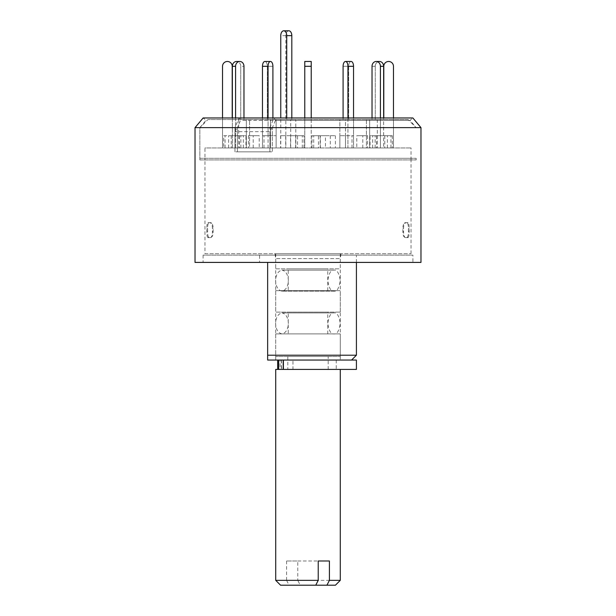 <?xml version="1.0" encoding="UTF-8"?>
<svg xmlns="http://www.w3.org/2000/svg" width="616" height="616" viewBox="0 0 616 616"><rect width="100%" height="100%" fill="white"/><g stroke="black" fill="none" stroke-linecap="round" stroke-linejoin="round"><path stroke-width="0.46" stroke-dasharray="3.08 2.31" d="M195.026 127.635L234.95 127.635L239.085 117.956L240.533 120.336L237.406 127.635L199.861 127.635L416.139 127.635L272.357 127.635L275.475 120.336L410.01 120.336L240.533 120.336M420.974 127.635L269.893 127.635L274.028 117.956L412.851 117.956L410.01 120.336L416.139 127.635L199.861 127.635L237.406 127.635L237.406 151.852L269.893 151.852L269.893 127.635M199.861 158.304L416.139 158.304L199.861 158.304L199.861 127.635L205.99 120.336L203.149 117.956L239.085 117.956M275.475 120.336L274.028 117.956M420.974 262.408L195.026 262.408M234.95 127.635L234.95 151.852L234.95 131.67L269.893 131.67L269.893 151.852L272.357 151.852L272.357 127.635L237.406 127.635L237.406 151.852L272.357 151.852L234.95 151.852L272.357 151.852L272.357 127.635L237.406 127.635M412.905 262.408L203.095 262.408L412.905 262.408L412.905 255.14L203.095 255.14L412.905 255.14M259.582 255.14L356.418 255.14L259.582 255.14L259.582 262.408L267.652 262.408L259.582 262.408M308 158.304L411.041 158.304L308 158.304M356.418 355.209L267.652 355.209L267.652 262.408M356.418 360.052L267.652 360.052M275.722 360.052L340.278 360.052L275.722 360.052L275.722 258.597L340.278 258.597L275.722 258.597L274.967 253.723L341.033 253.723L274.967 253.723M341.033 253.723L340.278 258.597L340.278 360.052M204.959 253.723L411.041 253.723L204.959 253.723L204.959 158.304M404.281 223.2L405.343 222.63L404.604 223.1L407.23 223.1C408.008 223.616 408.4 225.464 408.4 228.636L408.4 231.616C408.4 234.781 408.015 236.621 407.23 237.152L404.604 237.152C403.503 236.636 402.926 234.788 402.849 231.616L402.849 228.636C402.918 225.471 403.503 223.631 404.604 223.1L404.281 223.208M407.23 237.152L408.015 237.614L405.343 237.614L404.281 237.045L405.343 237.614C404.242 237.091 403.657 235.243 403.596 232.086L402.849 231.616M211.719 223.2L210.657 222.63L211.396 223.1L208.77 223.1C207.992 223.616 207.6 225.464 207.6 228.636L207.6 231.616C207.6 234.781 207.985 236.621 208.77 237.152L211.396 237.152C212.497 236.636 213.074 234.788 213.151 231.616L213.151 228.636C213.082 225.471 212.497 223.631 211.396 223.1L211.719 223.208M208.77 237.152L207.985 237.614L210.657 237.614L211.719 237.045L210.657 237.614C211.758 237.091 212.343 235.243 212.405 232.086L213.151 231.616M408.015 237.614C408.793 237.098 409.186 235.258 409.186 232.086L409.186 228.166C409.186 225.009 408.793 223.161 408.015 222.63L405.343 222.63C404.242 223.154 403.665 224.994 403.596 228.166L403.596 232.086M402.849 228.636L403.596 228.166M408.4 231.616L409.186 232.086M409.186 228.166L408.4 228.636M407.23 223.1L408.015 222.63M207.985 237.614C207.207 237.098 206.814 235.258 206.814 232.086L206.814 228.166C206.814 225.009 207.207 223.161 207.985 222.63L210.657 222.63C211.758 223.154 212.335 224.994 212.405 228.166L212.405 232.086M213.151 228.636L212.405 228.166M207.6 231.616L206.814 232.086M206.814 228.166L207.6 228.636M208.77 223.1L207.985 222.63M281.481 360.052L281.481 369.415L282.967 369.415L282.967 360.052L336.244 360.052L282.967 360.052L282.967 369.415L292.962 369.415L280.049 369.415L280.049 360.052M356.418 369.415L280.049 369.415M281.481 369.415L275.722 369.415M292.962 369.415L336.244 369.415L292.962 369.415L292.962 360.052L292.962 369.415M334.026 333.903L281.974 333.903L334.026 333.903C336.983 334.503 339.07 331 340.278 323.415C339.07 315.823 336.983 312.327 334.026 312.92C331.069 312.327 328.983 315.823 327.774 323.415C328.983 331 331.069 334.503 334.026 333.903M334.026 291.137L281.974 291.137L334.026 291.137C336.983 291.73 339.07 288.234 340.278 280.642C339.07 273.05 336.983 269.554 334.026 270.155C331.069 269.554 328.983 273.05 327.774 280.642C328.983 288.234 331.069 291.73 334.026 291.137M290.698 147.956L290.698 119.566L295.788 119.566L295.788 147.956L280.765 147.956L280.765 117.956M286.725 117.956L286.725 119.566L290.698 119.566M288.835 30.8A4.843 2.98 90 0 0 285.847 35.643L285.847 147.956L295.788 147.956M291.815 117.956L291.815 119.566L286.725 119.566M295.788 119.566L291.815 119.566M285.847 147.956L280.765 147.956M276.13 135.705L276.13 147.956L268.06 147.956L276.13 147.956L276.13 119.566L267.313 119.566L276.13 119.566L270.54 119.566L270.54 147.956L270.54 135.705L276.13 135.705L262.47 135.705L270.54 135.705M268.06 135.705L268.06 66.305A4.843 2.418 90 0 1 270.478 61.469A4.843 2.418 90 0 1 272.903 66.305L267.313 66.305L267.313 119.566L276.13 119.566L276.13 147.956L262.47 147.956L268.06 147.956L262.47 147.956L262.47 66.305A4.843 2.418 90 0 1 264.888 61.469A4.843 2.418 90 0 1 267.313 66.305L267.313 119.566L270.54 119.566L270.54 147.956L262.47 147.956L262.47 135.705M272.903 117.956L272.903 119.566L272.903 117.956M408.069 119.566L207.931 119.566L408.069 119.566L416.139 127.635L272.357 127.635M234.95 131.67L236.998 127.635M271.941 127.635L269.893 131.67M199.861 159.921L416.139 159.921L199.861 159.921L199.861 127.635L207.931 119.566M204.959 159.921L411.041 159.921L204.959 159.921L204.959 147.956L411.041 147.956L204.959 147.956M239.509 147.956L223.724 147.956L240.856 147.956L239.509 147.956L239.509 135.705L223.724 135.705L223.724 147.956M259.205 147.956L248.41 147.956L264.002 147.956L259.205 147.956L259.205 135.705L248.41 135.705L259.205 135.705M297.543 147.956L303.965 147.956L297.543 147.956L297.543 135.705L295.857 135.705L303.965 135.705L297.543 135.705M339.87 135.705L339.87 147.956L353.53 147.956L339.87 147.956L345.46 147.956L345.46 135.705L339.87 135.705L353.53 135.705L345.46 135.705M370.024 147.956L387.395 147.956L370.024 147.956L370.024 135.705L387.395 135.705L370.024 135.705M376.491 147.956L392.276 147.956L375.144 147.956L376.491 147.956L376.491 135.705L392.276 135.705L376.491 135.705M356.795 147.956L367.59 147.956L351.998 147.956L356.795 147.956L356.795 135.705L367.59 135.705L356.795 135.705M318.457 147.956L312.035 147.956L318.457 147.956L318.457 135.705L320.143 135.705L312.035 135.705L318.457 135.705M245.976 147.956L228.605 147.956L245.976 147.956L245.976 135.705L228.605 135.705L245.976 135.705M325.448 147.956L335.389 147.956L325.448 147.956L325.448 135.705L320.358 135.705L335.389 135.705L325.448 135.705M290.552 147.956L280.611 147.956L290.552 147.956L290.552 135.705L295.642 135.705L280.611 135.705L290.552 135.705M280.611 135.705L280.611 147.956M285.701 135.705L285.701 147.956M295.642 147.956L295.642 135.705M335.389 135.705L335.389 147.956M330.299 135.705L330.299 147.956M320.358 147.956L320.358 135.705M228.605 147.956L228.605 135.705M243.351 147.956L243.351 135.705M231.231 135.705L231.231 147.956M313.721 147.956L313.721 135.705M312.035 147.956L312.035 135.705M320.143 135.705L320.143 147.956M362.793 147.956L362.793 135.705M351.998 147.956L351.998 135.705M367.59 135.705L367.59 147.956M390.937 147.956L390.937 135.705M375.144 147.956L375.144 135.705M392.276 135.705L392.276 147.956M387.395 147.956L387.395 135.705M372.649 147.956L372.649 135.705M384.769 135.705L384.769 147.956M347.94 135.705L347.94 147.956L353.53 147.956L353.53 135.705M302.279 147.956L302.279 135.705M303.965 147.956L303.965 135.705M295.857 135.705L295.857 147.956M253.207 147.956L253.207 135.705M264.002 147.956L264.002 135.705M248.41 135.705L248.41 147.956M240.856 147.956L240.856 135.705L239.509 135.705M223.724 135.705L240.856 135.705M225.063 147.956L225.063 135.705M232.363 66.305L235.589 66.305L235.589 147.956L249.572 147.956L246.338 147.956L249.572 147.956L249.572 119.566L240.748 119.566L249.572 119.566L246.338 119.566L246.338 147.956L232.363 147.956L249.572 147.956L249.572 119.566L243.975 119.566L243.975 117.956L243.975 119.566L240.748 119.566L240.748 66.305L240.748 119.566L246.338 119.566L246.338 147.956L232.363 147.956L232.363 66.305A4.843 4.197 90 0 1 236.559 61.469A4.843 4.197 90 0 1 240.748 66.305L243.975 66.305L240.748 66.305A4.843 4.197 -90 0 0 236.559 61.469L239.786 61.469A4.843 4.197 90 0 1 243.975 66.305M235.589 66.305A4.843 4.197 90 0 1 239.786 61.469M238.669 119.566L238.669 147.956L238.669 119.566L232.209 119.566L238.669 119.566M222.53 117.956L222.53 147.956L238.669 147.956L222.53 147.956L222.53 66.305A4.843 4.843 0 0 1 227.366 61.469A4.843 4.843 0 0 1 232.209 66.305L232.209 117.956M235.589 117.956L235.589 147.956L232.363 147.956L232.363 117.956M268.06 117.956L268.06 147.956L262.47 147.956L270.54 147.956M262.47 147.956L262.47 117.956M264.888 61.469A4.843 2.418 -90 0 1 267.313 66.305L272.903 66.305M268.06 147.956L276.13 147.956M311.226 61.469L311.226 119.566L304.774 119.566L304.774 147.956L311.226 147.956L304.774 147.956L304.774 117.956M304.774 61.469L304.774 119.566L311.226 119.566L311.226 147.956L311.226 117.956M351.112 61.469A4.843 2.418 90 0 0 348.687 66.305L343.097 66.305A4.843 2.418 90 0 1 345.522 61.469A4.843 2.418 90 0 1 347.94 66.305L347.94 147.956L353.53 147.956L353.53 66.305A4.843 2.418 90 0 0 351.112 61.469A4.843 2.418 -90 0 0 348.687 66.305L348.687 119.566L339.87 119.566L339.87 147.956L347.94 147.956L347.94 117.956M343.097 66.305L348.687 66.305L348.687 119.566L345.46 119.566L345.46 147.956L339.87 147.956L339.87 119.566L348.687 119.566L339.87 119.566L345.46 119.566L345.46 147.956L353.53 147.956L353.53 117.956M343.097 117.956L343.097 119.566L343.097 117.956M380.411 117.956L380.411 147.956L366.428 147.956L369.662 147.956L366.428 147.956L366.428 119.566L375.252 119.566L366.428 119.566L369.662 119.566L369.662 147.956L383.637 147.956L366.428 147.956L366.428 119.566L372.025 119.566L372.025 117.956L372.025 119.566L375.252 119.566L375.252 66.305L375.252 119.566L369.662 119.566L369.662 147.956L383.637 147.956L383.637 117.956M376.214 61.469L379.441 61.469A4.843 4.197 -90 0 0 375.252 66.305L372.025 66.305L375.252 66.305A4.843 4.197 90 0 1 379.441 61.469A4.843 4.197 90 0 1 383.637 66.305L383.637 147.956L380.411 147.956L380.411 66.305A4.843 4.197 90 0 0 376.214 61.469A4.843 4.197 90 0 0 372.025 66.305M377.331 119.566L377.331 147.956L377.331 119.566L383.791 119.566L377.331 119.566M383.791 117.956L383.791 66.305A4.843 4.843 0 0 1 388.634 61.469A4.843 4.843 0 0 1 393.47 66.305L393.47 147.956L377.331 147.956L393.47 147.956L393.47 117.956M353.53 147.956L345.46 147.956M347.94 147.956L339.87 147.956M280.565 585.2L289.073 585.2L286.594 580.357L275.722 580.357M340.278 580.357L297.774 580.357L300.254 585.2L315.746 585.2L289.073 585.2M340.278 253.723L275.722 253.723L340.278 253.723L340.278 268.861L275.722 268.861L275.722 253.723M275.722 268.861L340.278 268.861M288.226 268.861L327.774 268.861L288.226 268.861L288.226 290.652L327.774 290.652L288.226 290.652M275.722 290.652L340.278 290.652L275.722 290.652L275.722 312.112L340.278 312.112L275.722 312.112M288.226 312.112L327.774 312.112L288.226 312.112L288.226 333.903L327.774 333.903L288.226 333.903M275.722 333.903L340.278 333.903L275.722 333.903L275.722 356.502L340.278 356.502L275.722 356.502M287.826 356.502L328.174 356.502L287.826 356.502L287.826 369.415L328.174 369.415L287.826 369.415M297.774 560.991L318.226 560.991L286.594 560.991L297.774 560.991L297.774 580.357M286.594 560.991L286.594 580.357M300.254 585.2L335.435 585.2M281.304 360.052L281.304 369.415M285.847 35.643L280.765 35.643M262.47 66.305L268.06 66.305M304.774 66.305L311.226 66.305M380.411 66.305L383.637 66.305M347.94 66.305L353.53 66.305M203.095 255.14L203.095 262.408M416.139 158.304L416.139 159.921M356.418 262.408L356.418 255.14M411.041 253.723L411.041 158.304M336.244 360.052L336.244 369.415M334.026 312.92L281.974 312.92C273.519 314.614 273.504 332.201 281.974 333.903C290.436 332.209 290.436 314.614 281.974 312.92L334.026 312.92M334.026 270.155L281.974 270.155C273.519 271.841 273.504 289.435 281.974 291.137C290.436 289.443 290.436 271.841 281.974 270.155L334.026 270.155M411.041 159.921L411.041 147.956M327.774 290.652L327.774 268.861M340.278 312.112L340.278 290.652M327.774 333.903L327.774 312.112M340.278 356.502L340.278 333.903M328.174 369.415L328.174 356.502"/><path stroke-width="0.92" d="M195.026 127.635L420.974 127.635L412.851 117.956L203.149 117.956L195.026 127.635L195.026 262.408L420.974 262.408L420.974 127.635M267.652 262.408L267.652 355.209L356.418 355.209L356.418 262.408M267.652 360.052L267.652 355.209L267.652 360.052L356.418 360.052L356.418 369.415L275.722 369.415L275.722 580.357L318.226 580.357L315.746 585.2L280.565 585.2L275.722 580.357M280.765 117.956L280.765 35.643A4.843 2.98 90 0 1 283.745 30.8A4.843 2.98 90 0 1 286.725 35.643L286.725 117.956M283.745 30.8L288.835 30.8A4.843 2.98 90 0 1 291.815 35.643L291.815 117.956M272.903 66.305L272.903 117.956L272.903 66.305A4.843 2.418 -90 0 0 270.478 61.469L264.888 61.469L270.478 61.469A4.843 2.418 -90 0 0 268.06 66.305L262.47 66.305A4.843 2.418 -90 0 1 264.888 61.469M243.975 66.305L243.975 117.956L243.975 66.305A4.843 4.197 -90 0 0 239.786 61.469L236.559 61.469A4.843 4.197 -90 0 0 232.363 66.305L232.363 117.956M222.53 117.956L222.53 66.305A4.843 4.843 0 0 1 227.366 61.469A4.843 4.843 0 0 1 232.209 66.305L232.209 117.956M235.589 117.956L235.589 66.305A4.843 4.197 -90 0 1 239.786 61.469M262.47 117.956L262.47 66.305M268.06 117.956L268.06 66.305M304.774 117.956L304.774 61.469L311.226 61.469L311.226 66.305L304.774 66.305M311.226 117.956L311.226 66.305M347.94 117.956L347.94 66.305A4.843 2.418 -90 0 0 345.522 61.469A4.843 2.418 -90 0 0 343.097 66.305L343.097 117.956L343.097 66.305M353.53 117.956L353.53 66.305A4.843 2.418 -90 0 0 351.112 61.469L345.522 61.469L351.112 61.469M380.411 117.956L380.411 66.305A4.843 4.197 -90 0 0 376.214 61.469A4.843 4.197 -90 0 0 372.025 66.305L372.025 117.956L372.025 66.305M383.637 117.956L383.637 66.305A4.843 4.197 -90 0 0 379.441 61.469L376.214 61.469M393.47 117.956L393.47 66.305A4.843 4.843 0 0 0 388.634 61.469A4.843 4.843 0 0 0 383.791 66.305L383.791 117.956M318.226 560.991L329.406 560.991L318.226 560.991L318.226 580.357M329.406 560.991L329.406 580.357L340.278 580.357L340.278 369.415M340.278 580.357L335.435 585.2L326.927 585.2L329.406 580.357M315.746 585.2L326.927 585.2M283.406 360.052L283.406 369.415M291.815 35.643L286.725 35.643M235.589 66.305L232.363 66.305M353.53 66.305L347.94 66.305M383.637 66.305L380.411 66.305M351.574 360.052L356.418 355.209M277.685 360.052L277.685 369.415M278.64 360.052L278.64 369.415"/></g></svg>
